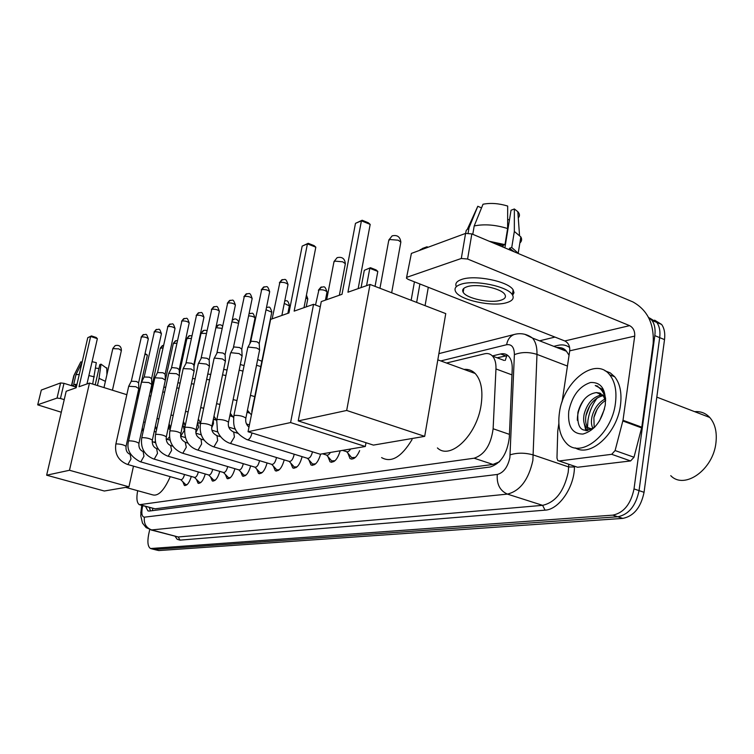 <?xml version="1.0" encoding="UTF-8"?>
<svg xmlns="http://www.w3.org/2000/svg" width="754" height="754" viewBox="0 0 754 754"><rect width="100%" height="100%" fill="white"/><g stroke="black" fill="none" stroke-linecap="round" stroke-linejoin="round"><path stroke-width="1.13" d="M499.864 461.203L498.988 462.108M137.671 490.703C136.257 498.215 136.823 502.89 139.367 504.728L474.134 458.215C484.624 454.7 490.948 444.879 493.125 428.753L495.962 368.951C496.16 363.221 495.01 358.923 492.494 356.067L504.181 360.45M140.225 504.954L155.088 508.837L492.993 464.436L498.526 462.174M492.494 356.067C490.364 353.833 487.725 353.07 484.586 353.796L446.528 363.023M248.047 411.166L247.218 411.364M231.478 415.181L229.866 415.577M215.606 419.036L213.957 419.431M200.394 422.721L199.141 423.032M191.309 476.462C189.32 482.899 187.001 485.878 184.344 485.397L182.798 481.683M205.276 473.983C203.25 480.647 200.828 483.719 198.029 483.191L196.426 479.346M219.8 471.401C217.727 478.309 215.21 481.476 212.26 480.901L210.592 476.914M234.928 468.705C232.798 475.868 230.177 479.139 227.058 478.517L225.323 474.37M250.677 465.897C248.5 473.333 245.766 476.716 242.468 476.028L240.667 471.721M267.095 462.947C264.871 470.694 262.006 474.191 258.518 473.437L256.652 468.95M284.22 459.874C281.949 467.942 278.961 471.552 275.248 470.722L273.316 466.047M302.118 456.651C299.79 465.058 296.661 468.809 292.722 467.885L290.714 463.003M320.648 454.106C318.141 462.419 314.908 466.019 310.959 464.916L308.886 459.808M340.186 450.779C337.575 459.365 334.192 463.041 330.035 461.806L327.886 456.453M359.658 450.628C356.651 457.414 353.438 460.053 349.997 458.545L347.783 452.918M648.449 317.264L651.984 320.422C654.661 324.22 655.603 329.291 654.821 335.624L634.02 488.912L639.053 490.618C635.867 505.793 628.789 514.511 617.818 516.773L154.118 549.459L617.818 516.773C628.789 514.511 635.867 505.793 639.053 490.618L659.684 337.632L639.053 490.618L644.057 492.315C640.891 507.461 633.812 516.151 622.823 518.394L158.802 550.561L154.796 549.638M649.788 318.141L656.819 322.439C659.496 326.237 660.457 331.298 659.684 337.632C660.457 331.298 659.496 326.237 656.819 322.439L649.788 318.141M654.595 320.148L661.626 324.446C664.321 328.244 665.282 333.306 664.519 339.62L644.057 492.315M145.55 506.405L147.897 510.844L149.292 511.061L490.185 466.999C500.807 463.578 507.178 453.804 509.299 437.688L512.22 369.055C512.4 363.409 511.231 359.168 508.714 356.312C506.537 354.022 503.842 353.24 500.628 353.965L492.371 355.935M150.564 510.892L149.311 507.433M587.95 420.346C589.232 412.089 592.314 404.615 597.215 397.905C592.314 404.615 589.232 412.089 587.95 420.346L587.507 427.047L587.95 420.346M599.355 395.266L600.957 393.541L599.355 395.266M602.748 391.844L603.426 391.26L602.748 391.844M587.734 430.638L587.517 427.537L587.734 430.638M634.02 488.912C630.825 504.115 623.746 512.861 612.804 515.142L150.536 548.535C147.869 546.782 147.237 542.145 148.632 534.624L149.707 529.591M539.572 340.817L554.963 337.085M497.056 357.782L507.904 355.53M37.709 404.794L41.329 390.044L37.7 404.851L61.3 412.24M60.593 382.938L63.986 383.343L60.452 398.489L57.05 398.074L60.593 382.938L41.329 390.044M76.324 387.151L63.986 383.343M57.05 398.074L37.851 404.7M60.452 398.489L64.231 399.639M155.164 427.16L155.682 427.311M141.752 505.378L140.772 513.031M95.56 368.084L98.925 368.508M76.823 384.983L73.685 384.502L75.956 374.691L82.035 362.457M75.221 386.802L75.607 385.106M76.983 384.304L73.685 384.502M105.4 381.345L99.057 378.338L101.017 364.154L99.82 364.606L95.202 384.851M97.417 385.548L99.057 378.338M92.073 361.694L96.314 362.655L92.685 384.069M94.335 376.859L88.887 375.577M79.255 374.465L75.956 374.691M106.804 368.348L101.017 364.154M82.082 362.24L80.819 361.835L74.081 375.388L71.819 385.181L73.732 385.765L73.609 386.312M73.732 385.765L73.44 386.255M74.081 375.388L73.704 375.916M80.819 361.835L73.835 375.643M170.244 476.66C164.136 490.505 158.217 496.556 152.487 494.812L125.673 487.367M79.019 386.745L90.631 336.463L87.766 337.679L76.192 387.744L66.182 391.26L46.644 475.199L69.491 470.27L89.472 383.07L79.019 386.745M86.964 383.956L97.36 338.669L90.631 336.463L91.46 335.926L87.766 337.679M89.472 383.07L126.832 394.7M136.766 397.792L137.991 398.178M69.491 470.27L128.953 486.811L133.477 466.142M128.953 486.811L104.316 491.014L46.644 475.199M91.46 335.926L96.182 337.481L97.36 338.669M145.07 353.532L147.369 355.077L137.878 398.14M147.369 355.077L144.909 354.267M412.042 439.582C401.467 457.084 391.326 463.097 381.609 457.603M294.154 311.129L307.425 243.872L302.175 246.115L288.933 312.957L270.629 319.394L248.047 431.74L290.592 422.56L313.56 304.305L294.154 311.129M303.985 307.67L315.822 247.171L307.425 243.872L308.197 243.306L302.175 246.115M313.56 304.305L320.271 306.774M290.592 422.56L365.313 446.491L366.001 442.721M365.313 446.491L320.13 454.2L248.047 431.74M308.197 243.306L314.088 245.616L315.822 247.171M361.072 287.594L364.295 270.337L370.468 267.708L376.076 269.904L377.811 271.431L375.049 286.388M377.811 271.431L369.809 268.301L366.576 285.662M370.468 267.708L364.295 270.337M464.002 369.403C468.338 368.998 472.07 370.365 475.199 373.494C481.184 380.148 483.154 390.666 481.109 405.039C476.839 435.341 450.251 460.515 437.414 447.933M347.943 292.213L361.42 220.809L355.473 223.354L342.005 294.305L321.27 301.591L298.235 420.911L346.68 410.459L370.035 284.447L347.943 292.213M358.159 288.622L370.186 224.4L361.42 220.809L362.156 220.243L355.473 223.354M370.035 284.447L445.755 313.617L424.691 436.359L373.418 445.105L298.235 420.911M346.68 410.459L424.691 436.359M362.156 220.243L368.301 222.76L370.186 224.4M428.3 287.293L425.077 305.653M411.156 300.29L414.436 281.836M420.063 250.215L422.532 248.434L426.981 246.784L426.283 247.915M427.018 247.642L420.157 249.687M419.903 283.994L416.651 302.401M428.102 247.246L426.981 246.784M184.523 474.502C183.514 478.159 182.251 479.874 180.753 479.667L185.691 484.596L187.152 484.577M115.843 444.134L128.698 386.274L135.824 386.736L138.793 388.612M131.309 381.222L136.455 381.477L138.604 382.815M194.466 477.386L199.405 482.381L200.998 482.353M140.517 461.816L194.409 477.357C195.993 477.593 197.294 475.821 198.33 472.051L198.349 471.966M128.538 441.081L141.516 382.108L148.83 382.561L151.799 384.493M144.174 376.972L149.452 377.207L151.601 378.583M208.688 474.992L213.655 480.072L215.399 480.034M153.948 459.054L208.613 474.954C210.262 475.218 211.62 473.418 212.675 469.544L212.722 469.318M141.752 437.895L154.853 377.782L162.355 378.225L165.333 380.195M157.548 372.542L162.958 372.759L165.126 374.173M223.495 472.504L228.481 477.678L230.394 477.621M167.935 456.179L223.391 472.447C225.116 472.749 226.52 470.911 227.614 466.933L227.68 466.556M155.512 434.577L168.736 373.287L176.436 373.701L179.424 375.728M168.821 373.117L171.846 367.547L177.03 368.131L179.198 369.592M238.905 469.912L243.919 475.171L246.011 475.105M182.506 453.182L238.773 469.846C240.573 470.185 242.043 468.309 243.165 464.219L243.259 463.672M169.857 431.118L183.203 368.593L191.111 368.989L194.108 371.072M183.297 368.404L186.379 362.712L191.695 363.315L193.863 364.804M254.975 467.216L259.998 472.57L262.288 472.485M197.718 450.063L254.805 467.122C256.69 467.508 258.217 465.595 259.367 461.382L259.489 460.656M184.824 427.518L198.293 363.711L198.877 363.221L206.417 364.069L209.414 366.218M198.396 363.494L201.544 357.679L206.982 358.282L209.16 359.828M271.742 464.398L276.775 469.846L279.282 469.742M213.599 446.802L271.525 464.285C273.504 464.718 275.097 462.767 276.284 458.432L276.426 457.499M200.451 423.748L214.032 358.612L214.664 358.084L222.402 358.942L225.389 361.157M214.155 358.367L217.359 352.429L222.939 353.032L225.116 354.625M289.244 461.457L294.267 466.99L297.029 466.867M230.206 443.39L288.98 461.325C291.063 461.816 292.712 459.817 293.947 455.35L294.107 454.181M216.784 419.808L230.488 353.277L231.167 352.712L239.103 353.579L242.081 355.86M230.62 353.004L233.891 346.934L239.612 347.556L241.789 349.187M307.547 458.385L312.552 464.012L315.587 463.87M247.576 439.827L307.217 458.225C309.404 458.771 311.138 456.736 312.41 452.117L312.467 451.816M247.689 347.717L248.415 347.085L256.567 347.971L259.546 349.677L259.546 350.327M247.84 347.406L251.176 341.194L257.057 341.816L259.225 343.513M326.699 455.171L331.666 460.892L335.012 460.722M322.505 453.795L326.293 454.973C327.594 455.661 328.97 454.822 330.403 452.447M265.691 341.892L266.228 341.298M346.755 451.816L351.666 457.612L355.37 457.414M342.505 450.383L346.265 451.571C347.641 452.325 349.093 451.467 350.61 448.998M149.292 395.954L150.904 395.982M150.8 391.42L151.988 391.006M162.77 392.023L164.692 392.137M163.769 387.424L165.795 387.038M176.804 387.952L179.047 388.187M177.887 382.9L180.159 382.966M191.412 383.739L194.014 384.097M192.524 378.517L195.135 378.781M206.653 379.375L209.621 379.893M207.774 374.012L210.762 374.474M222.553 374.842L225.936 375.558M223.693 369.356L227.067 370.063M239.159 370.139L242.977 371.1M240.309 364.521L244.098 365.586M256.53 365.256L260.799 366.567M257.689 359.517L261.864 361.26M462.72 291.148L463.305 291.496L462.72 291.148M611.711 454.313L615.104 450.553L623.002 420.28L641.805 427.198L634.001 457.235L630.598 460.948L611.711 454.313L559.119 460.977L577.555 467.254L559.044 460.977M630.598 460.948L577.555 467.254M641.805 427.198L653.153 343.636C654.321 324.013 647.573 310.111 632.936 301.939L471.844 233.91L467.593 259.018L629.609 325.643C633.303 327.67 635.009 331.157 634.708 336.114L623.002 420.28M406.576 277.491L411.392 253.41L406.453 278.207L408.168 279.376L564.821 340.959C568.403 342.853 570.043 346.143 569.722 350.827L562.069 401.948M467.593 259.018L461.297 258.481L465.576 233.41L411.392 253.41M465.576 233.41L471.844 233.91M461.297 258.481L407.132 277.189M558.855 423.437L557.753 431.052L556.97 458.074L557.781 460.553L559.119 460.977M467.018 286.765C463.154 288.075 461.872 289.904 463.173 292.25C466.274 298.471 490.505 303.617 500.76 300.252C504.973 298.942 506.339 297.029 504.85 294.503C501.533 288.292 476.811 283.231 467.018 286.765M503.248 245.238L502.956 247.048M514.228 251.808L509.525 248.245L511.74 247.501L514.341 231.45L514.36 208.981L511.033 210.234L504.888 247.859M509.289 249.715L509.525 248.245M507.621 228.547C495.548 224.767 484.407 223.891 474.2 225.936L483.022 204.23C490.628 202.76 498.846 203.373 507.687 206.049L507.621 228.547L504.991 244.635L502.786 245.399L502.541 246.869M502.786 245.399L493.889 243.212M512.663 295.248L513.992 292.731L513.144 289.885C508.592 281.374 474.879 274.522 461.665 279.442C456.632 281.185 454.86 283.589 456.349 286.671M506.735 302.646C512.55 300.865 514.426 298.235 512.362 294.748C507.791 286.303 474.049 279.451 460.845 284.305C455.67 286.077 453.946 288.537 455.67 291.694C459.846 300.158 492.673 307.17 506.735 302.646M518.695 253.693L511.74 247.501M504.991 244.635L489.318 241.289M519.845 243.024C521.806 241.242 522.136 239.197 520.835 236.907L514.341 231.45M472.786 234.305L474.2 225.936M518.271 217.887C519.996 216.03 519.845 213.957 517.819 211.676L514.36 208.981M509.431 220.027L507.649 219.254M481.523 207.897L477.8 206.276L469.007 227.878L468.111 233.109M469.007 227.878L466.255 230.328L465.642 233.203M477.8 206.276L467.489 228.933M694.651 411.665C700.617 411.166 705.659 413.098 709.759 417.471C715.018 423.541 717.092 431.872 715.98 442.447C713.435 469.61 684.462 490.081 670.758 475.661M615.434 403.267C611.862 434.672 580.457 459.261 566.442 443.286C559.977 436.377 557.63 426.227 559.411 412.853C563.049 381.647 595.415 356.011 609.713 374.851C615.038 381.628 616.951 391.1 615.434 403.267M604.981 370.77L610.25 372.881L614.689 376.774C620.042 383.55 621.975 393.013 620.476 405.152C617.215 433.352 590.618 457.687 575.264 447.885M603.285 395.586C594.793 397.744 589.072 404.106 586.141 414.672C585.01 420.346 585.641 424.691 588.035 427.725L590.957 429.629M602.559 394.766C593.53 396.274 587.413 402.674 584.19 413.965C583.059 419.639 583.681 423.993 586.075 427.018L592.079 429.045M605.528 400.449C599.675 404.295 595.792 409.978 593.898 417.499L594.171 427.631M605.094 398.941C598.497 402.513 594.124 408.461 591.965 416.802C590.985 421.495 591.315 425.397 592.955 428.508M604.501 408.979L599.411 421.128M600.033 393.098L596.386 392.57C587.451 393.908 581.296 400.478 577.922 412.297C576.725 429.28 582.399 434.181 594.944 427M568.761 411.25C572.088 395.831 579.317 386.255 590.448 382.523C601.306 381.967 606.254 389.46 605.274 405.002C601.758 421.062 594.312 430.741 582.955 434.059C572.286 433.984 567.555 426.378 568.761 411.25M605.613 398.772L604.519 393.711L601.89 389.045L595.245 385.539C600.806 387.688 604.274 392.551 605.641 400.129M596.386 392.57L602.983 395.219L605.632 400.892M605.509 397.876L604.962 397.019M584.19 423.399L585.896 430.732M597.083 409.365L593.888 417.565M589.854 405.652L585.943 415.671M585.387 426.095L586.706 430.732M584.322 399.3C579.581 406.274 577.262 413.286 577.357 420.346M597.941 386.189L595.245 385.539M152.76 508.375L152.468 510.646M506.801 355.577L505.255 360.403M155.088 508.837L140.772 504.935M511.975 374.879L495.962 368.951M509.44 434.37L493.125 428.753M492.993 464.436L474.134 458.215M622.823 518.394L612.804 515.142M158.802 550.561L151.648 548.714M664.519 339.62L654.821 335.624M142.817 505.661L142.346 507.508C141.271 513.634 141.959 516.858 144.41 517.169L497.291 474.464C503.559 472.777 507.762 467.141 509.892 457.537L514.388 354.653C514.294 347.321 511.702 344.012 506.613 344.729L440.788 360.93M524.746 334.286L532.494 338.065C535.67 341.807 537.159 347.255 536.98 354.399L532.88 460.402C528.592 479.723 520.1 490.967 507.414 494.106L151.658 529.939L146.125 527.63L142.487 523.087L140.753 515.755L141.45 508.045M574.463 466.236L574.444 466.999C574.378 487.263 558.893 509.695 545.057 510.156L180.027 540.137L178.246 536.98L151.658 529.939C146.069 527.809 143.646 523.549 144.41 517.169M497.291 474.464C496.566 484.181 499.94 490.731 507.414 494.106L542.597 505.34C555.51 502.371 564.039 491.363 568.196 472.306L568.657 466.952L533.389 454.982C525.076 452.645 517.338 452.598 510.156 454.841M180.027 540.137L177.181 539.28L175.098 536.33M150.998 529.949L178.246 536.98L542.597 505.34L545.057 510.156M553.785 346.34L558.177 345.313C562.541 344.324 566.367 345.068 569.647 347.547M558.412 348.141L560.495 347.66M514.388 354.653C521.382 351.948 528.912 351.864 536.98 354.399L567.442 366.058M574.444 466.999L568.657 466.952L568.723 464.276M569.053 355.285L566.461 351.27C563.813 348.414 560.552 347.142 556.678 347.471M199.028 420.44L197.991 420.694M184.457 424.031L182.788 424.436M170.461 427.471L168.208 428.055M506.613 344.729C507.602 339.479 510.128 336.067 514.2 334.484L516.104 334.041M168.5 427.952L169.499 425.218M149.565 508.639L149.857 507.583L149.801 509.402M562.126 349.583L562.588 348.235M505.472 355.794L500.628 353.965M121.366 350.591L118.802 348.876L112.817 348.621L103.986 387.594M345.209 264.447L345.351 263.721L342.702 261.808L334.71 261.101L333.871 262.279L326.68 299.687M400.666 243.108L400.845 242.128L398.244 240.206L389.639 239.499L388.64 240.978L379.959 288.273M131.337 381.09L141.384 336.963C144.419 336.755 146.738 337.368 148.321 338.81L148.293 338.961M143.712 334.503L141.384 336.963M126.012 446.5L126.05 446.34C123.873 444.813 120.64 444.002 116.352 443.918L115.805 444.285C114.589 454.002 118.416 460.694 127.285 464.37L127.935 464.407L130.97 459.007L130.197 454.436M144.203 376.821L154.363 331.854C157.454 331.628 159.801 332.25 161.413 333.73L161.375 333.899M156.728 329.357L154.363 331.854M138.896 443.493L138.934 443.314C136.719 441.75 133.439 440.92 129.075 440.845L128.5 441.25C126.38 449.638 130.263 456.462 140.159 461.712L140.857 461.759L143.976 456.236L143.137 451.589M157.586 372.372L167.85 326.548C170.998 326.293 173.392 326.934 175.032 328.442L174.994 328.64M170.253 323.994L167.85 326.548M152.299 440.355L152.346 440.157C150.103 438.545 146.757 437.716 142.317 437.65L141.705 438.083C140.48 448.14 144.429 455.086 153.552 458.941L154.297 458.998L157.511 453.361L156.606 448.621M171.516 367.754L181.893 321.016C185.107 320.752 187.539 321.392 189.197 322.948L189.16 323.164M184.344 318.424L181.893 321.016M166.266 437.094L166.314 436.868C164.033 435.218 160.63 434.37 156.116 434.323L155.465 434.785C154.24 445.02 158.246 452.108 167.501 456.057L168.293 456.123L171.61 450.364L170.621 445.539M186.031 362.938L196.521 315.266C199.791 314.965 202.27 315.624 203.957 317.217L203.91 317.453M199.009 312.618L196.521 315.266M180.819 433.682L180.875 433.446C178.547 431.75 175.088 430.883 170.489 430.854L169.801 431.354C168.576 441.769 172.647 448.998 182.034 453.041L182.892 453.126L186.304 447.235L185.239 442.325M201.167 357.914L211.77 309.263C215.097 308.942 217.623 309.602 219.348 311.242L219.291 311.506M214.296 306.567L211.77 309.263M196.002 430.138L196.068 429.865C193.703 428.121 190.178 427.245 185.493 427.235L184.768 427.772C184.042 439.346 188.189 446.726 197.19 449.902L198.113 449.997L201.638 443.974L201.045 439.13L200.479 438.969M216.963 352.665L227.689 302.995C231.073 302.656 233.646 303.325 235.399 305.002L235.333 305.304M230.253 300.252L227.689 302.995M211.865 426.425L211.931 426.123C209.518 424.332 205.927 423.446 201.158 423.456L200.394 424.04C199.16 434.841 203.363 442.362 213.014 446.622L214.013 446.726L217.652 440.562L217.02 435.652L216.398 435.463M233.467 347.189L244.305 296.454C247.755 296.086 250.375 296.765 252.166 298.49L252.09 298.82M246.916 293.655L244.305 296.454M228.434 422.551L228.509 422.212C226.049 420.374 222.392 419.469 217.538 419.507L216.718 420.138L217.454 430.751C217.774 432.636 221.271 440.034 229.555 443.192L230.63 443.314L234.4 437.009L233.721 432.014L233.033 431.806M250.733 341.458L261.676 289.621C265.191 289.216 267.858 289.904 269.687 291.675L269.612 292.052M264.334 286.765L261.676 289.621M245.776 418.498L245.861 418.112C243.344 416.227 239.621 415.313 234.683 415.369L233.806 416.057C233.561 424.153 232.213 431.863 246.85 439.601L248.009 439.752C249.772 438.885 251.073 436.726 251.911 433.277L251.968 432.966M272.137 318.867L279.857 282.467C283.438 282.024 286.162 282.722 288.028 284.541L287.943 284.965M282.552 279.546L279.857 282.467M251.346 415.341L252.185 411.147M150.828 391.288L160.234 348.273L162.93 347.877M162.892 345.473L160.564 347.914M152.157 441.646L154.344 442.24L155.315 441.495M143.571 422.117L145.183 422.165M163.825 387.292L173.307 343.504L176.822 343.202M176.021 340.629L173.665 343.117M166.125 438.979L167.463 439.224L169.499 436.858M156.992 418.687L158.915 418.828M170.197 429.535L169.688 429.337M179.367 373.673L186.898 338.546L191.28 338.376M189.669 335.596L187.275 338.131M185.286 437.537L180.724 436.161L184.287 430.534L183.345 426.001M170.979 415.134L173.222 415.388M193.948 366.746L201.026 333.391L206.342 333.428M203.863 330.365L201.431 332.938M195.889 432.457L198.575 427.15L197.605 422.542M185.541 411.458L188.142 411.835M215.898 327.679L222.044 328.358M218.632 324.927L216.162 327.547M211.714 427.886L213.448 423.625L213.288 419.573M200.724 407.66L203.712 408.178M234.013 319.253L232.213 320.375M216.577 403.701L219.97 404.417M231.912 321.817L238.415 323.24M250.045 313.344L249.037 313.739M233.137 399.601L236.973 400.553M248.603 315.879C251.883 316.039 254.023 316.746 255.022 317.99L254.965 318.282M250.46 395.341L254.758 396.623M266.03 309.753L271.789 312.222M284.267 303.41L289.357 305.888M305.964 297.528L307.717 299.272M315.511 305.021L318.914 289.885C322.476 289.461 325.181 290.13 327.029 291.902L326.934 292.354M321.628 286.944L318.914 289.885M629.609 325.643L564.821 340.959M634.708 336.114L569.722 350.827M641.663 427.914L622.861 420.996M615.104 450.553L634.001 457.235M184.344 485.397L185.003 485.585M198.029 483.191L198.754 483.399M212.26 480.901L213.052 481.127M227.058 478.517L227.925 478.771M242.468 476.028L243.419 476.311M258.518 473.437L259.574 473.748M275.248 470.722L276.426 471.071M292.722 467.885L294.013 468.281M310.959 464.916L312.401 465.359M330.035 461.806L331.647 462.306M349.997 458.545L351.798 459.111M661.626 324.446L651.984 320.422M148.745 511.071L147.897 510.844M151.205 548.714L154.118 549.459M438.885 353.635L514.2 334.484C520.712 332.731 526.81 333.928 532.494 338.065L566.461 351.27C564.294 348.395 561.221 347.198 557.225 347.679M141.498 507.81L142.082 505.5M106.795 367.801L106.898 374.729M73.666 376.189L71.498 385.539M141.912 429.714L142.6 429.921M112.44 390.223L121.394 350.431C121.262 346.34 119.189 344.729 115.174 345.605L112.846 348.48M339.357 295.238L345.351 263.721C344.823 258.556 342.08 256.539 337.132 257.661L333.975 261.6M437.82 359.846L475.199 373.494M391.656 292.778L400.845 242.128C400.157 236.775 397.254 234.692 392.137 235.87L388.772 240.074M141.092 337.179L143.072 334.738C146.578 335.021 145.899 332.128 148.321 338.81L138.623 382.702M186.276 484.765L186.766 484.907M180.753 479.667L127.605 464.464M138.83 388.423L126.05 446.34C125.654 450.572 127.153 453.305 130.546 454.53L130.96 454.653M138.604 382.627L138.802 388.319M131.309 381.147L128.755 386.152M154.052 332.08L156.069 329.592C159.603 329.837 159.056 327.048 161.413 333.73L151.62 378.451M200.046 482.56L200.564 482.711M151.846 384.276L138.934 443.314C138.548 447.659 140.074 450.449 143.514 451.693L144.353 451.938M151.601 378.367L151.808 384.163M144.174 376.887L141.582 381.976M167.529 326.784L169.584 324.239C173.137 324.493 172.619 321.647 175.032 328.442L165.145 374.031M214.362 480.279L214.918 480.439M165.38 379.959L152.346 440.157C151.959 444.615 153.514 447.48 157.02 448.743L158.312 449.13M165.117 373.937L165.343 379.837M157.548 372.457L154.928 377.631M181.554 321.27L183.646 318.669C187.18 318.923 186.756 316.03 189.197 322.948L179.226 369.422M229.254 477.904L229.847 478.074M179.48 375.473L166.314 436.868C165.927 441.458 167.511 444.389 171.083 445.671L172.883 446.208M179.188 369.328L179.433 375.341M196.163 315.521L198.302 312.872C201.846 313.099 201.497 310.224 203.957 317.217L193.891 364.625M244.767 475.425L245.389 475.604M194.164 370.789L180.875 433.446C179.933 437.348 181.563 440.355 185.748 442.466L188.095 443.173M193.853 364.521L194.108 370.648M211.393 309.536L213.571 306.821C217.095 307.048 216.832 304.126 219.348 311.242L209.188 359.62M260.941 472.843L261.591 473.041M209.48 365.897L196.068 429.865C195.163 433.965 196.822 437.056 201.045 439.13L203.995 440.025M209.141 359.507L209.423 365.747M227.274 303.287L229.508 300.516C233.033 300.723 232.845 297.792 235.399 305.002L225.154 354.389M277.802 470.147L278.499 470.364M225.465 360.789L211.931 426.123C211.063 430.44 212.76 433.616 217.02 435.652L220.639 436.764M225.097 354.267L225.399 360.629M243.872 296.765L246.153 293.919C249.574 294.06 249.744 291.308 252.166 298.49L241.827 348.923M295.417 467.339L296.143 467.565M242.166 355.454L228.509 422.212C227.689 426.755 229.423 430.016 233.721 432.014L238.085 433.362M241.77 348.791L242.091 355.275M261.214 289.941L263.551 287.038C267.029 287.217 267.095 284.286 269.687 291.675L259.272 343.211M313.824 464.407L314.588 464.634M259.63 349.875L245.861 418.112C245.22 421.74 246.256 424.756 248.971 427.16M259.206 343.07L259.546 349.677M233.881 415.69L247.708 347.896M279.366 282.807L281.751 279.828C285.125 279.932 285.549 277.18 288.028 284.541L281.864 315.445M333.089 461.335L333.89 461.58M251.789 411.382L265.719 342.09M266.407 340.431L265.87 341.543M353.268 458.112L354.097 458.375M160.263 348.122L162.298 345.671L163.477 345.379M155.56 442.768L153.986 442.306M142.28 428.008L143.1 431.684M154.306 431.09L156.003 432.315M150.8 391.354L149.914 393.117M173.345 343.334L175.418 340.836L177.388 340.563M170.084 440.185L167.086 439.29M155.399 426.076L156.54 429.799M170.206 429.488L168.114 428.479M186.935 338.358L189.047 335.813L191.846 335.728M169.094 423.889L170.583 427.716M185.032 426.519L182.534 425.642M201.073 333.183L203.222 330.582C205.239 330.129 206.455 330.243 206.879 330.912M201.214 434.822L196.002 433.23M183.41 421.505L185.258 425.454M200.517 423.456L197.595 422.56M216.021 327.085L217.972 325.144C220.083 324.493 221.591 324.842 222.496 326.19M217.934 432.051L212.006 430.223M198.359 418.941L200.602 423.022M216.511 420.232L213.354 419.243M232.251 320.196L233.344 319.47C235.323 318.292 237.114 319.074 238.698 321.835M235.512 429.224L228.801 427.132M213.985 416.208L216.671 420.421M232.656 416.717L229.819 415.822M249.046 313.721L249.367 313.57C252.694 313.871 252.533 310.94 255.022 317.99L249.876 343.24M249.423 424.898L246.473 423.965M230.328 413.315L233.561 417.707M249.546 413.069L247.039 412.278M247.444 410.251L251.355 414.86M266.539 307.236C269.357 307.896 269.367 304.72 271.845 311.892L265.908 341.458M284.814 300.639C286.426 301.496 287.528 298.669 289.423 305.53L287.877 313.334M306.444 295.087L307.802 298.867L306.237 306.878M318.367 290.252L320.874 287.189C324.116 287.434 324.437 284.503 327.029 291.902L325.445 300.13M463.833 288.377L463.173 292.25M513.144 289.885L512.362 294.748M520.835 236.907L518.271 252.854M517.819 211.676L519.525 235.22M586.075 427.018L588.035 427.725M609.713 374.851L614.689 376.774M656.809 397.122L709.759 417.471"/></g></svg>
